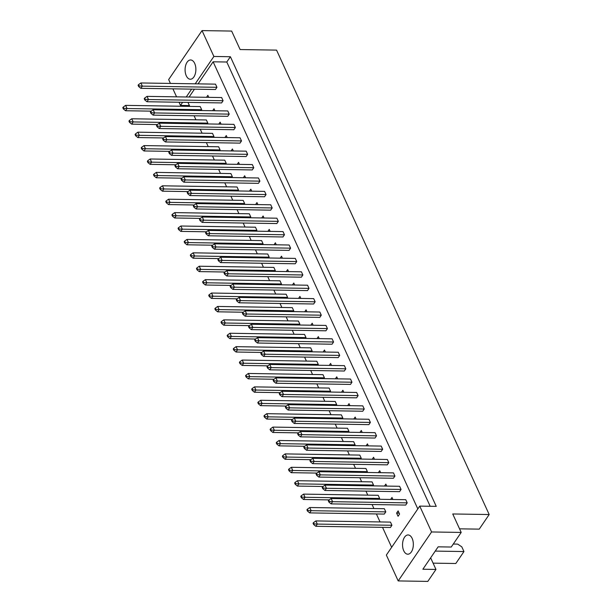 <?xml version="1.0" encoding="UTF-8"?>
<svg xmlns="http://www.w3.org/2000/svg" width="612" height="612" viewBox="0 0 612 612"><rect width="100%" height="100%" fill="white"/><g stroke="black" fill="none" stroke-linecap="round" stroke-linejoin="round"><path stroke-width="0.92" d="M404.563 537.191A9.631 5.401 -89.1 0 0 402.826 547.824A9.631 5.401 -89.1 0 0 407.791 554.204A9.631 5.401 -89.1 0 0 411.333 551.963A9.631 5.401 -89.1 0 0 413.062 541.329A9.631 5.401 -89.1 0 0 408.097 534.949A9.631 5.401 -89.1 0 0 404.563 537.191M187.104 62.21A9.631 5.401 -89.1 0 0 185.367 72.843A9.631 5.401 -89.1 0 0 190.332 79.231A9.631 5.401 -89.1 0 0 193.866 76.99A9.631 5.401 -89.1 0 0 195.603 66.356A9.631 5.401 -89.1 0 0 190.638 59.968A9.631 5.401 -89.1 0 0 187.104 62.21M459.543 528.829L479.234 529.143L489.187 514.539L452.742 513.965L461.196 532.432L451.243 547.036L438.138 546.83L422.869 569.236L435.966 569.443L430.641 557.823M435.966 569.443L427.819 581.4L398.198 580.933L431.582 531.966L461.196 532.432M489.187 514.539L276.563 50.115L240.111 49.541L231.65 31.067L202.037 30.6L213.879 56.457L195.22 83.821M453.278 544.045L457.684 544.114L461.808 546.845L463.957 551.55L455.81 563.507L433.082 563.147M435.231 551.098L463.957 551.55M202.037 30.6L168.66 79.568L170.427 83.431M172.905 88.839L176.562 96.834M179.041 102.25L180.494 105.425L182.621 102.303M191.602 89.138L186.247 96.987M398.198 580.933L386.356 555.069L419.74 506.109L431.582 531.966M419.74 506.109L436.257 506.369L230.395 56.725L213.879 56.457M189.422 105.57L180.494 105.425M230.395 56.725L226.784 62.019L213.114 61.797L198.074 83.867M194.448 89.184L189.093 97.033M392.896 499.491L391.986 497.495L390.647 499.453M401.074 489.455L399.621 486.288L325.01 485.109L326.456 488.277L401.074 489.455L399.567 491.666L324.957 490.48L322.784 488.697L323.205 488.085L322.623 486.815L322.203 487.435L322.784 488.697M385.797 511.869L384.344 508.702L309.733 507.516L311.187 510.683L385.797 511.869L384.29 514.072L309.68 512.894L307.507 511.112L307.928 510.492L307.346 509.23L306.926 509.842L307.507 511.112M391.932 525.272L390.479 522.105L315.868 520.927L317.322 524.086L391.932 525.272L390.425 527.475L315.815 526.297L313.642 524.515L314.063 523.895L313.489 522.633L313.069 523.252L313.642 524.515M398.121 510.898L396.614 513.108L398.068 516.276L399.567 514.065L398.121 510.898M407.209 502.865L405.756 499.698L331.146 498.512L332.599 501.679L407.209 502.865L405.702 505.068L331.092 503.883L328.919 502.108L329.34 501.488L328.766 500.218L328.338 500.838L328.919 502.108M391.657 547.296L382.531 527.353M380.052 521.937L376.388 513.95M373.917 508.534L372.081 504.533M367.774 495.131L365.945 491.13M361.638 481.728L359.81 477.727M355.503 468.318L353.667 464.324M349.368 454.915L347.532 450.914M343.225 441.512L341.397 437.511M337.09 428.109L335.261 424.108M330.954 414.699L329.118 410.698M324.811 401.296L322.983 397.295M318.676 387.893L316.848 383.892M312.541 374.483L310.712 370.49M306.405 361.08L304.569 357.079M300.262 347.677L298.434 343.676M294.127 334.274L292.299 330.273M287.992 320.864L286.164 316.863M281.857 307.461L280.021 303.46M275.714 294.058L273.885 290.057M269.578 280.648L267.75 276.655M263.443 267.245L261.615 263.244M257.308 253.842L255.472 249.841M251.165 240.44L249.336 236.439M245.03 227.029L243.201 223.036M238.894 213.626L237.066 209.625M232.759 200.223L230.923 196.222M226.616 186.821L224.788 182.82M220.481 173.41L218.652 169.409M214.345 160.007L212.517 156.006M208.21 146.605L206.374 142.604M202.067 133.194L200.239 129.201M195.932 119.791L194.103 115.79M189.797 106.389L187.96 102.388M213.114 61.797L417.82 508.916M379.654 498.459L378.208 495.299L303.598 494.113L305.044 497.281L379.654 498.459L379.103 499.277M373.519 485.056L372.073 481.889L297.463 480.711L298.908 483.878L373.519 485.056L372.968 485.867M367.384 471.653L365.93 468.486L291.32 467.3L292.773 470.467L367.384 471.653L366.825 472.464M361.248 458.25L359.795 455.083L285.184 453.897L286.638 457.065L361.248 458.25L360.69 459.061M355.105 444.84L353.66 441.673L279.049 440.495L280.495 443.662L355.105 444.84L354.555 445.651M348.97 431.437L347.524 428.27L272.906 427.092L274.36 430.259L348.97 431.437L348.419 432.248M342.835 418.034L341.381 414.867L266.771 413.681L268.224 416.849L342.835 418.034L342.276 418.845M336.699 404.631L335.246 401.464L260.635 400.279L262.081 403.446L336.699 404.631L336.141 405.442M330.557 391.221L329.111 388.054L254.5 386.876L255.946 390.043L330.557 391.221L330.006 392.032M324.421 377.818L322.975 374.651L248.357 373.465L249.811 376.632L324.421 377.818L323.87 378.629M318.286 364.415L316.832 361.248L242.222 360.063L243.675 363.23L318.286 364.415L317.727 365.226M312.151 351.005L310.697 347.838L236.087 346.66L237.532 349.827L312.151 351.005L311.592 351.816M306.008 337.602L304.562 334.435L229.951 333.257L231.397 336.424L306.008 337.602L305.457 338.413M299.872 324.199L298.419 321.032L223.808 319.847L225.262 323.014L299.872 324.199L299.322 325.01M293.737 310.797L292.284 307.629L217.673 306.444L219.127 309.611L293.737 310.797L293.179 311.607M287.594 297.386L286.148 294.219L211.538 293.041L212.984 296.208L287.594 297.386L287.043 298.197M281.459 283.983L280.013 280.816L205.403 279.638L206.848 282.798L281.459 283.983L280.908 284.794M275.323 270.58L273.87 267.413L199.26 266.228L200.713 269.395L275.323 270.58L274.773 271.391M269.188 257.17L267.735 254.011L193.124 252.825L194.578 255.992L269.188 257.17L268.63 257.989M263.045 243.767L261.599 240.6L186.989 239.422L188.435 242.589L263.045 243.767L262.494 244.578M256.91 230.364L255.464 227.197L180.854 226.012L182.3 229.179L256.91 230.364L256.359 231.175M250.775 216.962L249.321 213.795L174.711 212.609L176.164 215.776L250.775 216.962L250.224 217.773M244.639 203.551L243.186 200.384L168.575 199.206L170.029 202.373L244.639 203.551L244.081 204.362M238.496 190.148L237.051 186.981L162.44 185.803L163.886 188.97L238.496 190.148L237.946 190.959M232.361 176.746L230.915 173.579L156.305 172.393L157.751 175.56L232.361 176.746L231.81 177.556M226.226 163.343L224.772 160.176L150.162 158.99L151.615 162.157L226.226 163.343L225.675 164.154M220.09 149.932L218.637 146.765L144.027 145.587L145.48 148.754L220.09 149.932L219.532 150.743M213.948 136.53L212.502 133.362L137.891 132.177L139.337 135.344L213.948 136.53L213.397 137.34M207.812 123.127L206.366 119.96L131.756 118.774L133.202 121.941L207.812 123.127L207.261 123.938M201.677 109.716L200.223 106.549L125.613 105.371L127.067 108.538L201.677 109.716L201.126 110.527M394.931 476.052L393.485 472.885L318.875 471.707L320.321 474.874L394.931 476.052L393.432 478.255L318.821 477.077L316.649 475.294L317.07 474.675L316.488 473.413L316.067 474.032L316.649 475.294M388.796 462.649L387.35 459.482L312.732 458.296L314.185 461.463L388.796 462.649L387.289 464.852L312.678 463.674L310.513 461.892L310.934 461.272L310.353 460.01L309.932 460.622L310.513 461.892M382.661 449.246L381.207 446.079L306.597 444.893L308.05 448.061L382.661 449.246L381.154 451.449L306.543 450.264L304.371 448.489L304.791 447.869L304.21 446.599L303.789 447.219L304.371 448.489M376.518 435.836L375.072 432.669L300.461 431.491L301.907 434.658L376.518 435.836L375.018 438.047L300.408 436.861L298.235 435.078L298.656 434.466L298.075 433.197L297.654 433.816L298.235 435.078M370.382 422.433L368.937 419.266L294.326 418.088L295.772 421.247L370.382 422.433L368.883 424.636L294.273 423.458L292.1 421.676L292.521 421.056L291.939 419.794L291.519 420.413L292.1 421.676M364.247 409.03L362.794 405.863L288.183 404.677L289.637 407.844L364.247 409.03L362.74 411.233L288.13 410.055L285.965 408.273L286.385 407.653L285.804 406.391L285.383 407.003L285.965 408.273M358.112 395.62L356.658 392.46L282.048 391.275L283.501 394.442L358.112 395.62L356.605 397.831L281.994 396.645L279.822 394.87L280.242 394.25L279.661 392.981L279.24 393.6L279.822 394.87M351.969 382.217L350.523 379.05L275.913 377.872L277.358 381.039L351.969 382.217L350.469 384.42L275.859 383.242L273.686 381.46L274.107 380.848L273.526 379.578L273.105 380.197L273.686 381.46M345.834 368.814L344.388 365.647L269.777 364.461L271.223 367.628L345.834 368.814L344.334 371.017L269.724 369.839L267.551 368.057L267.972 367.437L267.39 366.175L266.97 366.787L267.551 368.057M339.698 355.411L338.245 352.244L263.634 351.058L265.088 354.226L339.698 355.411L338.191 357.615L263.581 356.429L261.408 354.654L261.837 354.034L261.255 352.764L260.834 353.384L261.408 354.654M333.563 342.001L332.109 338.834L257.499 337.656L258.952 340.823L333.563 342.001L332.056 344.212L257.445 343.026L255.273 341.244L255.694 340.632L255.112 339.362L254.691 339.981L255.273 341.244M327.42 328.598L325.974 325.431L251.364 324.253L252.81 327.42L327.42 328.598L325.921 330.801L251.31 329.623L249.138 327.841L249.558 327.221L248.977 325.959L248.556 326.578L249.138 327.841M321.285 315.195L319.839 312.028L245.228 310.842L246.674 314.01L321.285 315.195L319.785 317.399L245.175 316.22L243.002 314.438L243.423 313.818L242.842 312.556L242.421 313.168L243.002 314.438M315.149 301.793L313.696 298.625L239.085 297.44L240.539 300.607L315.149 301.793L313.642 303.996L239.032 302.81L236.859 301.035L237.28 300.416L236.706 299.146L236.286 299.765L236.859 301.035M309.014 288.382L307.561 285.215L232.95 284.037L234.404 287.204L309.014 288.382L307.507 290.593L232.897 289.407L230.724 287.625L231.145 287.013L230.563 285.743L230.143 286.362L230.724 287.625M302.871 274.979L301.425 271.812L226.815 270.626L228.261 273.793L302.871 274.979L301.372 277.182L226.761 276.004L224.589 274.222L225.009 273.602L224.428 272.34L224.007 272.952L224.589 274.222M296.736 261.576L295.29 258.409L220.68 257.224L222.125 260.391L296.736 261.576L295.236 263.78L220.626 262.594L218.453 260.819L218.874 260.199L218.293 258.93L217.872 259.549L218.453 260.819M290.601 248.166L289.147 244.999L214.537 243.821L215.99 246.988L290.601 248.166L289.094 250.377L214.483 249.191L212.31 247.409L212.731 246.797L212.157 245.527L211.737 246.146L212.31 247.409M284.465 234.763L283.012 231.596L208.401 230.418L209.855 233.585L284.465 234.763L282.958 236.966L208.348 235.788L206.175 234.006L206.596 233.386L206.014 232.124L205.594 232.744L206.175 234.006M278.322 221.36L276.876 218.193L202.266 217.008L203.712 220.175L278.322 221.36L276.823 223.564L202.212 222.386L200.04 220.603L200.461 219.983L199.879 218.721L199.458 219.333L200.04 220.603M272.187 207.958L270.741 204.791L196.131 203.605L197.577 206.772L272.187 207.958L270.688 210.161L196.077 208.975L193.905 207.2L194.325 206.581L193.744 205.311L193.323 205.93L193.905 207.2M266.052 194.547L264.598 191.38L189.988 190.202L191.441 193.369L266.052 194.547L264.545 196.758L189.934 195.572L187.762 193.79L188.182 193.178L187.609 191.908L187.188 192.528L187.762 193.79M259.916 181.144L258.463 177.977L183.852 176.799L185.306 179.959L259.916 181.144L258.409 183.348L183.799 182.169L181.626 180.387L182.047 179.767L181.466 178.505L181.045 179.125L181.626 180.387M253.773 167.742L252.328 164.574L177.717 163.389L179.163 166.556L253.773 167.742L252.274 169.945L177.664 168.767L175.491 166.984L175.912 166.365L175.33 165.102L174.91 165.714L175.491 166.984M247.638 154.331L246.192 151.172L171.582 149.986L173.028 153.153L247.638 154.331L246.139 156.542L171.528 155.356L169.356 153.581L169.776 152.962L169.195 151.692L168.774 152.311L169.356 153.581M241.503 140.928L240.049 137.761L165.439 136.583L166.892 139.75L241.503 140.928L239.996 143.131L165.385 141.953L163.213 140.171L163.633 139.559L163.06 138.289L162.639 138.909L163.213 140.171M235.368 127.525L233.914 124.358L159.304 123.173L160.757 126.34L235.368 127.525L233.861 129.729L159.25 128.551L157.077 126.768L157.498 126.149L156.917 124.886L156.496 125.498L157.077 126.768M229.225 114.123L227.779 110.956L153.168 109.77L154.614 112.937L229.225 114.123L227.725 116.326L153.115 115.14L150.942 113.365L151.363 112.746L150.781 111.476L150.361 112.095L150.942 113.365M223.089 100.712L221.643 97.545L147.033 96.367L148.479 99.534L223.089 100.712L221.59 102.923L146.979 101.737L144.807 99.955L145.228 99.343L144.646 98.073L144.225 98.693L144.807 99.955M216.954 87.309L215.5 84.142L140.89 82.964L142.344 86.131L216.954 87.309L215.447 89.513L140.837 88.335L138.664 86.552L139.085 85.932L138.511 84.67L138.09 85.29L138.664 86.552M386.761 486.089L385.843 484.092L384.512 486.05M380.626 472.686L379.708 470.689L378.369 472.648M374.483 459.275L373.572 457.279L372.234 459.245M368.348 445.873L367.437 443.876L366.098 445.834M362.212 432.47L361.294 430.473L359.963 432.432M356.069 419.059L355.159 417.063L353.82 419.029M349.934 405.657L349.024 403.66L347.685 405.626M343.799 392.254L342.881 390.257L341.55 392.216M337.663 378.851L336.745 376.854L335.414 378.813M331.52 365.44L330.61 363.444L329.271 365.41M325.385 352.038L324.475 350.041L323.136 351.999M319.25 338.635L318.332 336.638L317.001 338.597M313.115 325.224L312.197 323.235L310.858 325.194M306.972 311.822L306.061 309.825L304.722 311.791M300.836 298.419L299.926 296.422L298.587 298.381M294.701 285.016L293.783 283.019L292.452 284.978M288.566 271.606L287.648 269.609L286.309 271.575M282.423 258.203L281.512 256.206L280.174 258.165M276.287 244.8L275.377 242.803L274.038 244.762M270.152 231.397L269.234 229.401L267.903 231.359M264.017 217.987L263.099 215.99L261.76 217.956M257.874 204.584L256.964 202.587L255.625 204.546M251.739 191.181L250.828 189.185L249.489 191.143M245.603 177.771L244.685 175.774L243.354 177.74M239.468 164.368L238.55 162.371L237.211 164.337M233.325 150.965L232.415 148.968L231.076 150.927M227.19 137.562L226.279 135.566L224.941 137.524M221.054 124.152L220.136 122.155L218.805 124.121M214.919 110.749L214.001 108.752L212.662 110.711M208.776 97.346L207.866 95.35L206.527 97.308M226.784 62.019L430.182 506.269M399.146 513.147L396.614 513.108M329.34 501.488L332.599 501.679L331.092 503.883M328.766 500.218L331.146 498.512M314.063 523.895L317.322 524.086L315.815 526.297M313.489 522.633L315.868 520.927M323.205 488.085L326.456 488.277L324.957 490.48M322.623 486.815L325.01 485.109M307.928 510.492L311.187 510.683L309.68 512.894M307.346 509.23L309.733 507.516M317.07 474.675L320.321 474.874L318.821 477.077M316.488 473.413L318.875 471.707M304.791 447.869L308.05 448.061L306.543 450.264M304.21 446.599L306.597 444.893M292.521 421.056L295.772 421.247L294.273 423.458M291.939 419.794L294.326 418.088M280.242 394.25L283.501 394.442L281.994 396.645M279.661 392.981L282.048 391.275M301.793 497.089L301.211 495.819L300.79 496.439L301.372 497.709L301.793 497.089L305.044 497.281L303.544 499.484L329.225 499.889M303.544 499.484L301.372 497.709M301.211 495.819L303.598 494.113M289.514 470.276L288.94 469.014L288.52 469.626L289.094 470.896L289.514 470.276L292.773 470.467L291.266 472.678L316.947 473.084M291.266 472.678L289.094 470.896M288.94 469.014L291.32 467.3M277.244 443.471L276.662 442.201L276.242 442.82L276.823 444.082L277.244 443.471L280.495 443.662L278.995 445.865L304.677 446.27M278.995 445.865L276.823 444.082M276.662 442.201L279.049 440.495M264.965 416.657L264.392 415.395L263.963 416.007L264.545 417.277L264.965 416.657L268.224 416.849L266.717 419.059L292.398 419.465M266.717 419.059L264.545 417.277M264.392 415.395L266.771 413.681M310.934 461.272L314.185 461.463L312.678 463.674M310.353 460.01L312.732 458.296M298.656 434.466L301.907 434.658L300.408 436.861M298.075 433.197L300.461 431.491M286.385 407.653L289.637 407.844L288.13 410.055M285.804 406.391L288.183 404.677M274.107 380.848L277.358 381.039L275.859 383.242M273.526 379.578L275.913 377.872M295.657 483.687L295.076 482.417L294.655 483.036L295.236 484.299L295.657 483.687L298.908 483.878L297.401 486.081L323.082 486.486M297.401 486.081L295.236 484.299M295.076 482.417L297.463 480.711M283.379 456.873L282.798 455.603L282.377 456.223L282.958 457.493L283.379 456.873L286.638 457.065L285.131 459.268L310.812 459.681M285.131 459.268L282.958 457.493M282.798 455.603L285.184 453.897M271.108 430.06L270.527 428.798L270.106 429.417L270.688 430.68L271.108 430.06L274.36 430.259L272.853 432.462L298.534 432.868M272.853 432.462L270.688 430.68M270.527 428.798L272.906 427.092M258.83 403.254L258.249 401.985L257.828 402.604L258.409 403.874L258.83 403.254L262.081 403.446L260.582 405.649L286.263 406.054M260.582 405.649L258.409 403.874M258.249 401.985L260.635 400.279M252.695 389.852L252.113 388.582L251.693 389.201L252.274 390.464L252.695 389.852L255.946 390.043L254.447 392.246L280.128 392.652M254.447 392.246L252.274 390.464M252.113 388.582L254.5 386.876M240.417 363.038L239.843 361.769L239.414 362.388L239.996 363.658L240.417 363.038L243.675 363.23L242.168 365.433L267.849 365.846M242.168 365.433L239.996 363.658M239.843 361.769L242.222 360.063M228.146 336.225L227.565 334.963L227.144 335.583L227.725 336.845L228.146 336.225L231.397 336.424L229.898 338.627L255.579 339.033M229.898 338.627L227.725 336.845M227.565 334.963L229.951 333.257M246.56 376.441L245.978 375.179L245.557 375.791L246.139 377.061L246.56 376.441L249.811 376.632L248.304 378.843L273.985 379.249M248.304 378.843L246.139 377.061M245.978 375.179L248.357 373.465M234.281 349.636L233.7 348.366L233.279 348.985L233.861 350.248L234.281 349.636L237.532 349.827L236.033 352.03L261.714 352.435M236.033 352.03L233.861 350.248M233.7 348.366L236.087 346.66M222.011 322.822L221.429 321.56L221.008 322.172L221.59 323.442L222.011 322.822L225.262 323.014L223.755 325.224L249.436 325.63M223.755 325.224L221.59 323.442M221.429 321.56L223.808 319.847M261.837 354.034L265.088 354.226L263.581 356.429M261.255 352.764L263.634 351.058M249.558 327.221L252.81 327.42L251.31 329.623M248.977 325.959L251.364 324.253M237.28 300.416L240.539 300.607L239.032 302.81M236.706 299.146L239.085 297.44M267.972 367.437L271.223 367.628L269.724 369.839M267.39 366.175L269.777 364.461M255.694 340.632L258.952 340.823L257.445 343.026M255.112 339.362L257.499 337.656M243.423 313.818L246.674 314.01L245.175 316.22M242.842 312.556L245.228 310.842M225.009 273.602L228.261 273.793L226.761 276.004M224.428 272.34L226.815 270.626M212.731 246.797L215.99 246.988L214.483 249.191M212.157 245.527L214.537 243.821M200.461 219.983L203.712 220.175L202.212 222.386M199.879 218.721L202.266 217.008M188.182 193.178L191.441 193.369L189.934 195.572M187.609 191.908L189.988 190.202M175.912 166.365L179.163 166.556L177.664 168.767M175.33 165.102L177.717 163.389M163.633 139.559L166.892 139.75L165.385 141.953M163.06 138.289L165.439 136.583M151.363 112.746L154.614 112.937L153.115 115.14M150.781 111.476L153.168 109.77M139.085 85.932L142.344 86.131L140.837 88.335M138.511 84.67L140.89 82.964M209.732 296.017L209.151 294.747L208.73 295.367L209.312 296.629L209.732 296.017L212.984 296.208L211.484 298.411L237.165 298.817M211.484 298.411L209.312 296.629M209.151 294.747L211.538 293.041M197.462 269.203L196.88 267.941L196.46 268.553L197.033 269.823L197.462 269.203L200.713 269.395L199.206 271.606L224.887 272.011M199.206 271.606L197.033 269.823M196.88 267.941L199.26 266.228M185.184 242.398L184.602 241.128L184.181 241.748L184.763 243.01L185.184 242.398L188.435 242.589L186.935 244.792L212.616 245.198M186.935 244.792L184.763 243.01M184.602 241.128L186.989 239.422M172.905 215.585L172.332 214.315L171.911 214.934L172.485 216.204L172.905 215.585L176.164 215.776L174.657 217.979L200.338 218.392M174.657 217.979L172.485 216.204M172.332 214.315L174.711 212.609M160.635 188.771L160.053 187.509L159.633 188.129L160.214 189.391L160.635 188.771L163.886 188.97L162.387 191.174L188.068 191.579M162.387 191.174L160.214 189.391M160.053 187.509L162.44 185.803M148.356 161.966L147.783 160.696L147.362 161.316L147.936 162.585L148.356 161.966L151.615 162.157L150.108 164.36L175.789 164.766M150.108 164.36L147.936 162.585M147.783 160.696L150.162 158.99M136.086 135.153L135.504 133.89L135.084 134.502L135.665 135.772L136.086 135.153L139.337 135.344L137.838 137.555L163.519 137.96M137.838 137.555L135.665 135.772M135.504 133.89L137.891 132.177M123.808 108.347L123.234 107.077L122.813 107.697L123.387 108.959L123.808 108.347L127.067 108.538L125.559 110.741L151.24 111.147M125.559 110.741L123.387 108.959M123.234 107.077L125.613 105.371M231.145 287.013L234.404 287.204L232.897 289.407M230.563 285.743L232.95 284.037M218.874 260.199L222.125 260.391L220.626 262.594M218.293 258.93L220.68 257.224M206.596 233.386L209.855 233.585L208.348 235.788M206.014 232.124L208.401 230.418M194.325 206.581L197.577 206.772L196.077 208.975M193.744 205.311L196.131 203.605M182.047 179.767L185.306 179.959L183.799 182.169M181.466 178.505L183.852 176.799M169.776 152.962L173.028 153.153L171.528 155.356M169.195 151.692L171.582 149.986M157.498 126.149L160.757 126.34L159.25 128.551M156.917 124.886L159.304 123.173M145.228 99.343L148.479 99.534L146.979 101.737M144.646 98.073L147.033 96.367M215.868 309.42L215.286 308.15L214.866 308.769L215.447 310.039L215.868 309.42L219.127 309.611L217.62 311.814L243.301 312.227M217.62 311.814L215.447 310.039M215.286 308.15L217.673 306.444M203.597 282.606L203.016 281.344L202.595 281.964L203.176 283.226L203.597 282.606L206.848 282.798L205.349 285.008L231.03 285.414M205.349 285.008L203.176 283.226M203.016 281.344L205.403 279.638M191.319 255.801L190.737 254.531L190.317 255.15L190.898 256.42L191.319 255.801L194.578 255.992L193.071 258.195L218.752 258.601M193.071 258.195L190.898 256.42M190.737 254.531L193.124 252.825M179.048 228.987L178.467 227.725L178.046 228.337L178.627 229.607L179.048 228.987L182.3 229.179L180.8 231.39L206.481 231.795M180.8 231.39L178.627 229.607M178.467 227.725L180.854 226.012M166.77 202.182L166.189 200.912L165.768 201.532L166.349 202.794L166.77 202.182L170.029 202.373L168.522 204.576L194.203 204.982M168.522 204.576L166.349 202.794M166.189 200.912L168.575 199.206M154.499 175.369L153.918 174.106L153.497 174.718L154.079 175.988L154.499 175.369L157.751 175.56L156.251 177.771L181.925 178.176M156.251 177.771L154.079 175.988M153.918 174.106L156.305 172.393M142.221 148.563L141.64 147.293L141.219 147.913L141.8 149.175L142.221 148.563L145.48 148.754L143.973 150.957L169.654 151.363M143.973 150.957L141.8 149.175M141.64 147.293L144.027 145.587M129.951 121.75L129.369 120.48L128.948 121.1L129.53 122.369L129.951 121.75L133.202 121.941L131.702 124.144L157.376 124.557M131.702 124.144L129.53 122.369M129.369 120.48L131.756 118.774"/></g></svg>
